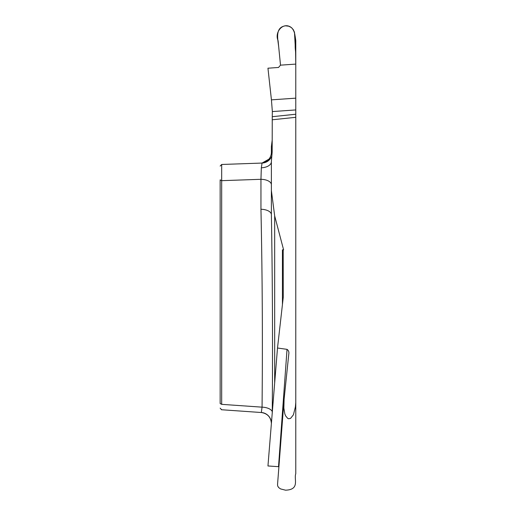 <?xml version="1.0" encoding="UTF-8"?>
<svg xmlns="http://www.w3.org/2000/svg" width="516" height="516" viewBox="0 0 516 516"><rect width="100%" height="100%" fill="white"/><g stroke="black" fill="none" stroke-linecap="round" stroke-linejoin="round"><path stroke-width="0.77" d="M295.778 55.676L294.475 32.231L293.243 29.58L291.301 27.516L288.715 26.193L285.535 25.819C274.17 27.322 278.234 40.59 278.84 48.317L280.51 65.158L278.517 67.467L267.952 68.202L271.429 99.859L295.778 98.156L295.778 40.622L295.158 36.313M272.229 413.174L272.261 411.613C272.796 345.069 272.5 279.42 271.377 214.662L271.377 161.373L272.164 152.091L272.255 116.7L295.778 114.23L295.778 402.506L295.41 406.866L293.411 414.812L290.598 418.36L288.683 418.766L287.696 418.366L285.638 415.877L284.819 413.851L283.858 408.046L284.11 399.197L288.792 354.053C289.16 352.015 288.579 350.448 287.038 349.358L277.505 348.016L283.181 297.996A12.049 10.804 -90 0 0 283.265 296.487L283.181 249.828L283.594 249.828L274.673 215.907L274.673 382.969M271.377 190.546L274.673 215.907M295.778 98.156L295.778 109.927L272.351 111.566L272.255 116.7M277.543 484.543L277.673 485.982L278.685 487.581L280.581 488.923L285.535 490.181C300.164 489.69 293.707 479.138 295.778 473.714L295.778 402.506M295.778 109.927L295.778 114.23M271.668 156.38A10.804 10.804 88 0 1 262.057 163.062L221.686 164.475L220.151 166.068L221.686 164.475L221.686 404.344C221.616 411.484 221.616 411.484 221.686 404.344L262.057 407.163C262.715 341.218 262.347 275.254 260.954 209.264L260.954 179.297L261.328 167.803L262.057 163.062L270.752 158.122L271.674 156.348M221.686 404.344L220.151 403.551C220.151 409.065 220.151 409.065 220.151 403.551L220.151 179.871L221.686 180.671L260.954 179.297A10.804 5.405 0 0 1 271.377 184.696M271.545 421.617L271.377 423.236A10.804 10.771 0 0 0 261.328 412.49L262.057 407.163A10.804 5.405 1 0 1 272.261 411.613M271.377 423.636L271.377 423.236M271.377 214.662A10.804 5.405 -0 0 0 260.954 209.264M271.99 154.11L271.377 152.304L271.377 146.602L272.164 140.365M271.377 152.304A10.804 10.804 0 0 1 260.954 163.101M272.351 111.566L271.429 99.859M271.377 164.514L271.377 161.74A10.804 6.082 0 0 1 261.328 167.803M282.439 304.498L282.439 249.828L283.181 249.828M278.911 466.703L267.952 465.967L277.505 348.016M280.504 65.106L278.085 40.616C274.164 32.192 283.394 21.001 291.701 27.838C297.377 34.114 294.178 43.563 295.584 51.252L295.778 64.094L280.51 65.158M295.778 117.313L272.164 119.789M278.517 466.651L287.038 349.358M261.277 412.516L221.312 409.723M221.635 409.749L220.151 408.156M261.328 412.516C267.462 413.516 270.816 417.109 271.377 423.294M283.987 400.693L277.537 484.576"/></g></svg>
